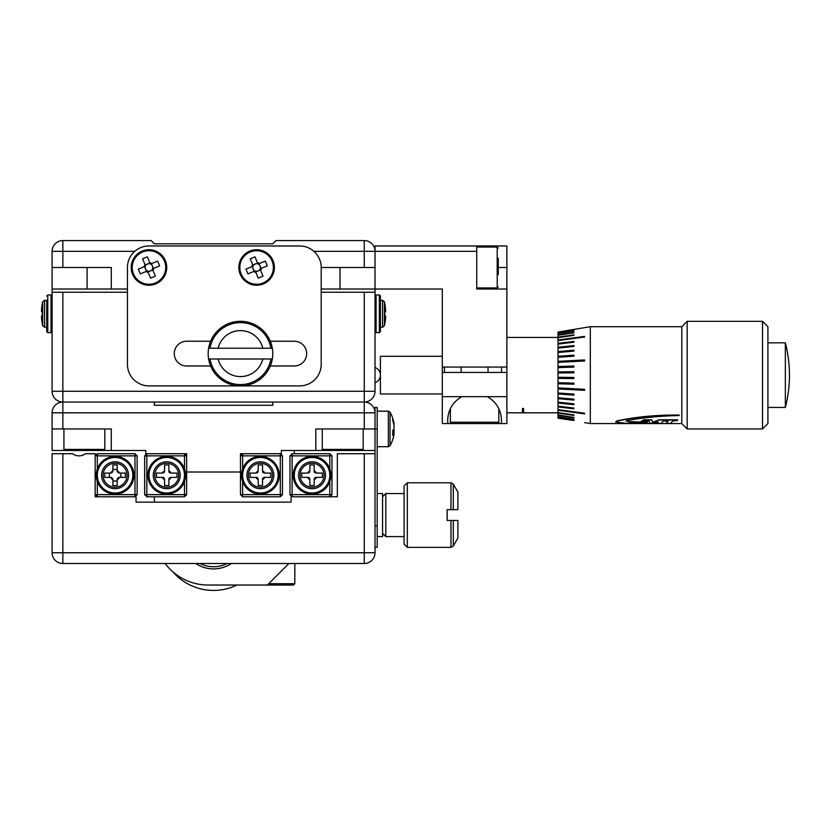 <?xml version="1.0" encoding="UTF-8"?>
<svg xmlns="http://www.w3.org/2000/svg" width="831" height="831" viewBox="0 0 831 831"><rect width="100%" height="100%" fill="white"/><g stroke="black" fill="none" stroke-linecap="round" stroke-linejoin="round"><path stroke-width="1.25" d="M133.905 475.239A18.833 18.833 0 0 1 115.062 494.081A18.833 18.833 0 0 1 96.23 475.239A18.833 18.833 0 0 1 115.062 456.406A18.833 18.833 0 0 1 133.905 475.239M101.611 475.239A13.452 13.452 0 0 0 115.062 488.701A13.452 13.452 0 0 0 128.525 475.239A13.452 13.452 0 0 0 115.062 461.787A13.452 13.452 0 0 0 101.611 475.239A13.452 13.452 0 0 0 115.062 488.701A13.452 13.452 0 0 0 128.525 475.239M115.062 487.195A11.946 11.946 0 0 0 127.008 475.239A11.946 11.946 0 0 0 115.062 463.293A11.946 11.946 0 0 0 103.117 475.239A11.946 11.946 0 0 0 115.062 487.195M112.902 470.865A4.882 4.882 0 0 0 110.689 473.078L111.728 472.787A4.145 4.145 0 0 1 112.611 471.904L112.902 470.865A53.693 1.517 90 0 0 112.881 464.955A52.26 21.97 0 0 1 115.062 464.934A52.26 21.97 0 0 1 117.213 464.955L117.213 470.865A4.882 4.882 0 0 1 119.435 473.078L118.397 472.787A4.145 4.145 0 0 0 117.213 471.707L117.213 470.865L117.213 471.707M110.689 473.078A53.693 1.517 180 0 1 104.779 473.057A52.26 21.97 -90 0 0 104.779 477.399L111.52 477.399A4.145 4.145 0 0 0 112.611 478.583L112.902 479.622A53.693 1.517 90 0 1 112.881 485.522A52.26 21.97 180 0 0 115.062 485.543A52.26 21.97 180 0 0 117.213 485.522L117.213 479.622A4.882 4.882 0 0 0 119.446 477.399L125.346 477.399A52.26 21.97 90 0 0 125.346 473.057A53.693 1.517 180 0 1 119.435 473.078M377.181 536.597L382.561 536.597L382.561 493.541L377.181 493.541M382.561 496.772L385.792 493.541L385.792 536.597L404.084 536.597M407.315 547.359L404.084 544.139L404.084 486.01L407.315 482.78L407.315 547.359L450.973 547.359L453.3 546.019L453.3 520.455L456.988 520.455M453.3 509.683L453.3 484.12L457.912 492.097L457.912 509.683L447.14 509.683L447.14 520.455L453.3 520.455M364.258 453.716L375.02 453.716L375.02 552.75A10.761 10.761 0 0 1 364.258 563.511L62.855 563.511L62.855 552.75L364.258 552.75L364.258 453.716L337.344 453.716L337.344 496.772L291.058 496.772L291.058 502.153L136.055 502.153L136.055 496.772L95.15 496.772L95.15 453.716L85.458 453.716A10.761 10.761 0 0 1 72.546 453.716L62.855 453.716L62.855 552.75L52.093 552.75L52.093 453.716L62.855 453.716M97.3 481.523L97.3 494.622L134.975 494.622L134.975 455.866L97.3 455.866L97.3 468.964M97.3 453.716L97.3 455.866L95.15 455.866L97.3 453.716L134.975 453.716L134.975 455.866L137.136 455.866L137.136 494.622L134.975 496.772L134.975 494.622L137.136 494.622M97.3 496.772L97.3 494.622L95.15 494.622L97.3 496.772M134.975 453.716L137.136 455.866M457.912 520.455L457.912 538.041L453.3 546.019M329.814 496.772L292.138 496.772L289.988 494.622L289.988 455.866L292.138 453.716L329.814 453.716L331.964 455.866L331.964 494.622L329.814 496.772L329.814 481.523M52.093 552.75A10.761 10.761 0 0 0 62.855 563.511A10.761 10.761 0 0 1 52.093 552.75A10.761 10.761 0 0 0 62.855 563.511M329.814 468.964L329.814 455.866L292.138 455.866L292.138 494.622L331.964 494.622M292.138 496.772L292.138 494.622L289.988 494.622M329.814 453.716L329.814 455.866L331.964 455.866M289.988 455.866L292.138 455.866L292.138 453.716M117.213 478.781L117.213 479.622L117.213 478.781A4.145 4.145 0 0 0 118.604 477.399L119.446 477.399M117.213 481.014L112.902 481.014M112.902 469.463L117.213 469.463M109.287 477.399L109.287 473.078M120.838 473.078L120.838 477.399M110.689 477.399A4.882 4.882 0 0 0 112.902 479.622M330.894 475.239A18.833 18.833 0 0 1 312.051 494.081A18.833 18.833 0 0 1 293.218 475.239A18.833 18.833 0 0 1 312.051 456.406A18.833 18.833 0 0 1 330.894 475.239M298.599 475.239A13.452 13.452 0 0 0 312.051 488.701A13.452 13.452 0 0 0 325.503 475.239A13.452 13.452 0 0 0 312.051 461.787A13.452 13.452 0 0 0 298.599 475.239A13.452 13.452 0 0 0 312.051 488.701A13.452 13.452 0 0 0 325.503 475.239M312.051 487.195A11.946 11.946 0 0 0 323.997 475.239A11.946 11.946 0 0 0 312.051 463.293A11.946 11.946 0 0 0 300.105 475.239A11.946 11.946 0 0 0 312.051 487.195M309.225 472.662L307.678 473.078A4.882 4.882 0 0 1 309.89 470.865A53.693 1.517 90 0 0 309.87 464.955A52.26 21.97 0 0 1 312.051 464.934A52.26 21.97 0 0 1 314.201 464.955L314.201 470.865A4.882 4.882 0 0 1 316.424 473.078L314.876 472.662M307.678 473.078A53.693 1.517 180 0 1 301.767 473.057A52.26 21.97 -90 0 0 301.767 477.399L307.667 477.399A4.882 4.882 0 0 0 309.89 479.622A53.693 1.517 90 0 1 309.87 485.522A52.26 21.97 180 0 0 312.051 485.543A52.26 21.97 180 0 0 314.201 485.522L314.201 479.622A4.882 4.882 0 0 0 316.434 477.399L322.335 477.399A52.26 21.97 90 0 0 322.335 473.057A53.693 1.517 180 0 1 316.424 473.078M314.201 479.622L314.201 478.407M314.201 472.081L314.201 470.865M309.464 478.064L309.89 479.622M309.89 470.865L309.464 472.424M307.667 477.399L308.883 477.399M315.219 477.399L316.434 477.399M51.013 332.618L47.783 332.618L51.013 332.618L52.093 331.538L51.013 332.618L47.783 332.618L51.013 332.618L52.093 331.538L51.013 332.618L51.013 294.943L47.783 294.943L47.783 332.618L46.713 331.538L46.713 327.237L44.562 327.237L42.672 325.721A53.818 53.818 0 0 1 42.319 324.08L42.36 324.059A53.776 53.776 0 0 1 41.55 318.159L41.55 315.925L42.36 315.925A52.26 47.419 90 0 1 42.36 311.594L41.55 311.615L41.55 309.402A53.776 53.776 0 0 1 42.36 303.492L42.36 303.492M52.093 313.775L52.093 294.403M76.068 450.485L52.093 450.485L52.093 412.81A10.761 10.761 0 0 1 62.855 402.048A10.761 10.761 0 0 1 52.093 391.276L52.093 292.252L127.444 292.252L62.855 292.252L62.855 391.276L364.258 391.276L364.258 292.252L321.202 292.252L375.02 292.252L375.02 391.276A10.761 10.761 0 0 1 364.258 402.048A10.761 10.761 0 0 1 375.02 412.81L375.02 450.485L351.046 450.485M208.623 348.22A32.295 32.295 0 0 0 208.623 358.992L218.138 358.992A22.967 22.967 0 0 0 262.804 358.992L272.308 358.992A32.295 32.295 0 0 0 272.308 348.22L262.804 348.22A22.967 22.967 0 0 0 218.138 348.22L208.623 348.22A32.295 32.295 0 0 1 272.308 348.22L270.948 348.22A30.944 30.944 0 0 0 209.994 348.22L208.623 348.22A32.295 32.295 0 0 1 272.308 348.22M262.804 348.22L218.138 348.22M208.623 358.992A32.295 32.295 0 0 0 272.308 358.992L270.948 358.992A30.944 30.944 0 0 1 209.994 358.992L208.623 358.992A32.295 32.295 0 0 0 272.308 358.992M218.138 358.992L262.804 358.992M46.713 331.538L47.783 332.618L46.713 331.538L46.713 300.323L44.562 300.323L42.672 301.83A53.818 53.818 0 0 0 42.319 303.471M46.713 327.237L44.562 327.237L46.713 327.237L46.713 300.323M42.672 325.721L44.562 327.237L42.672 325.721L42.672 301.83L44.562 300.323L42.672 301.83L44.562 300.323L44.562 327.237L42.672 325.721A53.818 53.818 0 0 1 42.319 324.08L42.36 324.059A53.776 53.776 0 0 1 41.55 318.159M42.36 315.925A52.26 47.419 90 0 1 42.36 311.594L41.55 311.615M242.621 481.523L242.621 494.622L240.471 494.622L240.471 453.716L281.377 453.716L281.377 450.485L315.822 450.485L315.822 428.952L364.258 428.952L364.258 412.81L62.855 412.81L62.855 402.048L154.358 402.048L154.358 405.279L272.765 405.279L272.765 402.048L364.258 402.048L62.855 402.048L62.855 391.276L52.093 391.276M52.093 412.81L62.855 412.81L62.855 428.952L111.292 428.952L111.292 450.485L145.747 450.485L145.747 453.716L186.643 453.716L186.643 494.622L184.492 494.622L184.492 481.523M240.471 472.008L186.643 472.008M334.415 450.485L315.822 450.485M111.292 450.485L92.698 450.485M62.855 428.952L52.093 428.952M375.02 391.276L364.258 391.276L364.258 412.81L375.02 412.81L375.02 407.429L377.181 407.429L377.181 428.952L364.258 428.952M236.16 405.279L190.953 405.279M322.283 428.952L322.283 449.405A1.08 1.08 0 0 0 323.352 450.485L362.108 450.485A1.08 1.08 0 0 0 363.178 449.405L363.178 428.952M279.216 475.239A18.833 18.833 0 0 1 260.383 494.081A18.833 18.833 0 0 1 241.541 475.239A18.833 18.833 0 0 1 260.383 456.406A18.833 18.833 0 0 1 279.216 475.239M246.932 475.239A13.452 13.452 0 0 0 260.383 488.701A13.452 13.452 0 0 0 273.835 475.239A13.452 13.452 0 0 0 260.383 461.787A13.452 13.452 0 0 0 246.932 475.239A13.452 13.452 0 0 0 260.383 488.701A13.452 13.452 0 0 0 273.835 475.239M260.383 487.195A11.946 11.946 0 0 0 272.329 475.239A11.946 11.946 0 0 0 260.383 463.293A11.946 11.946 0 0 0 248.438 475.239A11.946 11.946 0 0 0 260.383 487.195M257.558 472.662L256.01 473.078A4.882 4.882 0 0 1 258.223 470.865A53.693 1.517 90 0 0 258.202 464.955A52.26 21.97 0 0 1 260.383 464.934A52.26 21.97 0 0 1 262.534 464.955L262.534 470.865A4.882 4.882 0 0 1 264.757 473.078L263.209 472.662M256.01 473.078A53.693 1.517 180 0 1 250.1 473.057A52.26 21.97 -90 0 0 250.1 477.399L256 477.399A4.882 4.882 0 0 0 258.223 479.622A53.693 1.517 90 0 1 258.202 485.522A52.26 21.97 180 0 0 260.383 485.543A52.26 21.97 180 0 0 262.534 485.522L262.534 479.622A4.882 4.882 0 0 0 264.767 477.399L270.667 477.399A52.26 21.97 90 0 0 270.667 473.057A53.693 1.517 180 0 1 264.757 473.078M262.534 479.622L262.534 478.407M262.534 472.081L262.534 470.865M257.797 478.064L258.223 479.622M258.223 470.865L257.797 472.424M256 477.399L257.215 477.399M263.541 477.399L264.767 477.399M242.621 496.772L242.621 494.622L280.296 494.622L280.296 496.772L242.621 496.772L240.471 494.622M282.447 455.866L280.296 453.716L280.296 455.866L282.447 455.866L282.447 494.622L280.296 494.622L280.296 455.866L242.621 455.866L242.621 468.964M242.621 453.716L240.471 455.866L242.621 455.866L242.621 453.716M280.296 496.772L282.447 494.622M185.573 475.239A18.833 18.833 0 0 1 166.73 494.081A18.833 18.833 0 0 1 147.897 475.239A18.833 18.833 0 0 1 166.73 456.406A18.833 18.833 0 0 1 185.573 475.239M153.278 475.239A13.452 13.452 0 0 0 166.73 488.701A13.452 13.452 0 0 0 180.192 475.239A13.452 13.452 0 0 0 166.73 461.787A13.452 13.452 0 0 0 153.278 475.239A13.452 13.452 0 0 0 166.73 488.701A13.452 13.452 0 0 0 180.192 475.239M166.73 487.195A11.946 11.946 0 0 0 178.686 475.239A11.946 11.946 0 0 0 166.73 463.293A11.946 11.946 0 0 0 154.784 475.239A11.946 11.946 0 0 0 166.73 487.195M163.915 472.662L162.357 473.078A4.882 4.882 0 0 1 164.569 470.865A53.693 1.517 90 0 0 164.548 464.955A52.26 21.97 0 0 1 166.73 464.934A52.26 21.97 0 0 1 168.89 464.955L168.89 470.865A4.882 4.882 0 0 1 171.113 473.078L169.555 472.662M162.357 473.078A53.693 1.517 180 0 1 156.446 473.057A52.26 21.97 -90 0 0 156.446 477.399L162.357 477.399A4.882 4.882 0 0 0 164.569 479.622A53.693 1.517 90 0 1 164.548 485.522A52.26 21.97 180 0 0 166.73 485.543A52.26 21.97 180 0 0 168.89 485.522L168.89 479.622A4.882 4.882 0 0 0 171.113 477.399L177.013 477.399A52.26 21.97 90 0 0 177.013 473.057A53.693 1.517 180 0 1 171.113 473.078M168.89 479.622L168.89 478.407M168.89 472.081L168.89 470.865M164.154 478.064L164.569 479.622M164.569 470.865L164.154 472.424M162.357 477.399L163.572 477.399M169.898 477.399L171.113 477.399M184.492 496.772L146.817 496.772L146.817 494.622L184.492 494.622L184.492 496.772L186.643 494.622M144.667 494.622L144.667 455.866L146.817 453.716L146.817 494.622L144.667 494.622L146.817 496.772M184.492 468.964L184.492 455.866L144.667 455.866M184.492 453.716L184.492 455.866L186.643 455.866L184.492 453.716M63.935 428.952L63.935 449.405A1.08 1.08 0 0 0 65.005 450.485L103.761 450.485A1.08 1.08 0 0 0 104.841 449.405L104.841 428.952M231.413 563.511A32.295 32.295 0 0 1 195.711 563.511A32.295 32.295 0 0 0 231.413 563.511M281.377 450.485L294.288 450.485L294.288 453.716M268.725 583.694L294.828 583.694L293.478 585.034L208.176 585.034A53.818 53.818 0 0 1 165.12 563.511M154.358 496.772L154.358 502.153M267.385 585.034L288.908 563.511M377.181 547.359L375.02 547.359L375.02 525.836L377.181 525.836L377.181 547.359M377.181 428.952L377.181 525.836M375.02 450.485L375.02 525.836M394.05 433.761A34.351 31.744 -0 0 1 393.728 435.724A34.351 31.744 -0 0 0 394.05 433.761L394.05 432.92L392.762 432.878M377.181 411.189L388.347 411.189L390.04 412.186L390.04 445.717A34.445 34.445 0 0 0 393.728 435.724A34.445 34.445 0 0 1 390.04 445.717L388.347 446.714L390.04 445.717M394.05 432.92A34.351 13.119 -0 0 1 392.679 435.33A34.04 28.161 -127.4 0 0 392.762 432.961A34.04 28.161 -127.4 0 0 392.679 430.551A34.351 13.119 180 0 0 394.05 428.142L394.05 426.126A34.351 31.744 -0 0 0 392.679 420.289A34.04 11.634 -28.3 0 0 392.679 418.315A34.351 31.744 180 0 1 393.728 422.19A34.445 34.445 0 0 0 390.04 412.186L388.347 411.189L388.347 446.714L377.181 446.714L388.347 446.714M394.05 424.994L394.05 424.153A34.351 31.744 180 0 0 393.728 422.19M393.884 432.92A34.351 31.744 180 0 0 394.05 431.788L394.05 429.762A34.351 13.119 -0 0 0 393.728 428.952M393.25 429.793L394.05 429.762M394.05 431.788L392.741 431.684M199.98 563.511A30.145 30.145 0 0 0 227.133 563.511M237.022 585.034A53.818 53.818 0 0 1 172.9 571.873M134.736 251.346L62.855 251.346L62.855 267.489L111.292 267.489L111.292 289.022L52.093 289.022L52.093 292.252L62.855 292.252M364.258 292.252L375.02 292.252L375.02 289.022L442.3 289.022L442.3 367.063L506.889 367.063L506.889 245.966L476.745 245.966L476.745 289.022L506.889 289.022M379.331 294.943L380.401 296.013L379.331 294.943L376.1 294.943L375.02 296.013L376.1 294.943L379.331 294.943L376.1 294.943L376.1 332.618L379.331 332.618L379.331 294.943L380.401 296.013L380.401 300.323L382.551 300.323L384.441 301.83L384.441 325.721A53.818 53.818 0 0 0 384.795 324.08L384.753 324.059A53.776 53.776 0 0 0 385.563 318.159L385.563 318.148A53.693 53.672 -90 0 1 384.753 324.059A53.776 53.776 0 0 0 385.563 318.159L385.563 315.925L384.753 315.925A52.26 47.419 -90 0 0 384.753 311.594A52.26 47.419 -90 0 1 384.753 315.925M385.563 311.615L384.753 311.594L385.563 311.615L385.563 309.402A53.776 53.776 0 0 0 384.753 303.492L384.795 303.471A53.818 53.818 0 0 0 384.441 301.83A53.818 53.818 0 0 1 384.795 303.471L384.753 303.492A53.693 53.672 -90 0 1 385.563 309.402L385.563 309.402M380.401 300.323L382.551 300.323L380.401 300.323L380.401 331.538L380.401 327.237L380.401 331.538L379.331 332.618L380.401 331.538M380.401 296.013L380.401 327.237L382.551 327.237L384.441 325.721A53.818 53.818 0 0 0 384.795 324.08A53.818 53.818 0 0 1 384.441 325.721L382.551 327.237L384.441 325.721L382.551 327.237L382.551 300.323L384.441 301.83A53.818 53.818 0 0 1 384.795 303.471M785.347 375.134L785.347 407.429A129.169 129.169 0 0 0 785.347 342.839L785.347 375.134M681.804 423.571L681.804 326.697L687.185 321.317L687.185 428.952L681.804 423.571L590.311 423.571L590.311 326.697L558.017 332.078L584.557 327.653M762.536 321.317L767.917 326.697L767.917 423.571L762.536 428.952L762.536 321.317L687.185 321.317M762.536 428.952L687.185 428.952M584.557 422.615L590.311 423.571M558.017 332.348L573.941 329.72L558.017 332.078M573.941 330.998L558.017 333.563L573.941 330.728L558.017 333.293L558.017 332.483M573.941 332.442L558.017 335.205L573.941 332.442L558.017 334.903L558.017 333.563M573.941 332.836L558.017 335.298L558.017 337.147L566.929 335.849M506.889 337.459L558.017 337.459L573.941 334.82M573.941 335.34L558.017 337.666L558.017 339.983L584.557 336.41L584.557 337.043L558.017 340.617L558.017 343.38L573.941 341.448L573.941 342.185L558.017 344.117L558.017 347.275L573.941 345.582L573.941 346.413L558.017 348.106L558.017 351.606L573.941 350.183L573.941 351.098L558.017 352.521L558.017 356.312L573.941 355.18L573.941 356.156L558.017 357.288L558.017 361.319L584.557 359.948L584.557 360.976L558.017 362.337L558.017 366.533L573.941 366.045L573.941 367.094L558.017 367.593L558.017 371.893L573.941 371.727L573.941 372.797L558.017 372.963L558.017 377.295L573.941 377.471L573.941 378.521L573.941 377.471M558.017 377.295L558.017 378.354L573.941 378.521L558.017 378.375L558.017 382.675L573.941 383.174L573.941 384.171L558.017 383.735L573.941 384.223L573.941 383.174M566.929 414.42L573.941 414.929L558.017 412.602L558.017 410.285L584.557 413.859L584.557 413.225L558.017 409.652L558.017 406.889L573.941 408.821L573.941 408.083L558.017 406.151L558.017 402.993L573.941 404.687L573.941 403.856L558.017 402.162L558.017 398.662L573.941 400.085L573.941 399.171L558.017 397.748L558.017 393.956L573.941 395.078L573.941 394.112L558.017 392.98L558.017 388.95L584.557 390.321L584.557 389.292L558.017 387.921L558.017 383.735M573.941 415.448L558.017 413.121L558.017 414.97L573.941 417.432L558.017 415.365L573.941 417.432M573.941 417.827L558.017 415.365L558.017 416.705L573.941 419.271M573.941 419.541L558.017 416.965L558.017 417.785L573.941 420.413M573.941 420.548L558.017 418.19M643.755 419.8L642.882 420.548L648.544 420.548L650.206 423.415L658.121 421.982L656.916 423.187L661.289 423.415L664.125 419.8L659.056 419.8L652.792 422.231L651.691 419.8L643.755 419.8L640.057 422.055L647.307 422.055L647.785 421.452L640.057 422.055M679.249 415.23L679.249 415.053C656.926 414.835 636.151 416.778 616.914 420.901L615.605 422.003L625.577 423.27L645.749 423.415L647.183 422.2L637.502 422.2C631.425 422.46 627.769 421.951 626.553 420.673C643.121 417.578 660.645 415.874 679.104 415.573L679.249 415.23C656.916 415.012 636.141 416.965 616.914 421.099L615.605 422.013M640.057 421.992L628.039 421.577M668.093 420.85L666.223 423.187L670.534 423.415L672.736 421.057L677.442 420.517L677.649 419.8L664.81 419.8L664.187 421.057L668.093 421.057L666.223 423.145M658.121 421.774L656.916 423.145M681.804 326.697L590.311 326.697M442.3 393.967L380.401 393.967L380.401 356.291L442.3 356.291M485.595 423.571L501.311 423.571L501.509 420.341C501.103 409.88 496.387 401.986 487.371 396.667L506.889 396.667L506.889 372.444L442.3 372.444L442.3 367.063M444.45 367.063L444.45 372.444M558.017 412.81L506.889 412.81M523.572 412.747L523.572 408.447L522.491 408.447L522.491 412.747L523.572 412.747M506.889 372.444L506.889 367.063M461.143 367.063L461.143 372.444M488.046 367.063L488.046 372.444M450.371 408.613L450.371 422.231A1.35 1.35 0 0 0 451.721 423.571L497.468 423.571A1.35 1.35 0 0 0 498.808 422.231L498.808 408.613M487.371 396.667L461.807 396.667C452.791 401.986 448.086 409.88 447.68 420.341L447.878 423.571L463.584 423.571M498.278 258.368L498.278 274.635M506.889 396.667L506.889 423.571L501.311 423.571M442.3 372.444L442.3 396.667L461.807 396.667M476.745 251.346L375.02 251.346L375.02 245.966L476.745 245.966M447.878 423.571L442.3 423.571L442.3 396.667M501.509 372.444L501.509 367.063M522.491 408.447L522.491 412.643L523.572 412.643L523.572 408.447M558.017 412.602L558.017 413.121M558.017 409.652L558.017 410.285M558.017 406.151L558.017 406.889M558.017 402.162L558.017 402.993M558.017 397.748L558.017 398.662M558.017 392.98L558.017 393.956M558.017 387.921L558.017 388.95M558.017 382.675L558.017 383.673M573.941 372.797L573.941 371.748L558.017 371.914L558.017 372.963M573.941 367.094L573.941 366.097L558.017 366.596L558.017 367.593M584.557 360.976L584.557 360.052L558.017 361.412L558.017 362.337M573.941 356.156L573.941 355.325L558.017 356.447L558.017 357.288M573.941 351.098L573.941 350.36L558.017 351.783L558.017 352.521M573.941 346.413L573.941 345.789L558.017 347.483L558.017 348.106M573.941 342.185L558.017 344.117M584.557 337.043L558.017 340.617M558.017 337.147L558.017 337.666M573.941 414.929L558.017 412.841M584.557 413.225L558.017 410.026M573.941 408.083L558.017 406.65M573.941 403.856L573.941 404.479L558.017 402.786M573.941 399.171L573.941 399.908L558.017 398.485M573.941 394.112L573.941 394.943L558.017 393.821M584.557 389.292L584.557 390.217L558.017 388.856M642.571 420.548L641.625 421.275L648.263 420.746L642.571 420.746M625.992 421.13L626.553 420.673M664.81 419.8L664.187 421.057M677.649 419.998L664.81 419.998M652.792 422.231L651.691 419.998L643.755 419.998M659.056 419.8L652.792 422.439M664.125 419.998L659.056 419.998M272.765 243.805L154.358 243.805L272.765 243.805L275.996 240.575L364.258 240.575A10.761 10.761 0 0 1 375.02 251.346L375.02 267.489L364.258 267.489L364.258 251.346L313.91 251.346M340.035 267.489L340.035 289.022L375.02 289.022L375.02 267.489M52.093 289.022L52.093 251.346A10.761 10.761 0 0 1 62.855 240.575L151.128 240.575L154.358 243.805M111.292 289.022L127.444 289.022M321.202 267.489A21.533 21.533 0 0 0 299.669 245.966L148.967 245.966A21.533 21.533 0 0 0 127.444 267.489L127.444 364.373A21.533 21.533 0 0 0 148.967 385.896L299.669 385.896A21.533 21.533 0 0 0 321.202 364.373L321.202 267.489L364.258 267.489M340.035 289.022L321.202 289.022M62.855 267.489L52.093 267.489M210.638 341.229L186.643 341.229A12.382 12.382 0 0 0 174.271 353.601A12.382 12.382 0 0 0 186.643 365.983L210.638 365.983M149.954 263.105L148.531 263.687A3.823 3.823 0 0 0 147.658 271.083A3.823 3.823 0 0 0 152.572 268.797L159.614 265.889A34.04 15.187 67.6 0 0 158.669 263.489A34.04 15.187 67.6 0 0 157.641 261.111L151.803 263.52A4.872 4.872 0 0 0 149.777 262.689L147.367 256.852A34.04 15.187 -22.4 0 0 142.6 258.825L145.01 264.663A4.872 4.872 0 0 0 144.168 266.678L138.33 269.088A34.04 15.187 -112.4 0 0 139.276 271.498A34.04 15.187 -112.4 0 0 140.304 273.866L146.142 271.457A4.872 4.872 0 0 0 148.157 272.298L150.567 278.125A34.04 15.187 157.6 0 0 155.345 276.152L152.935 270.324A4.872 4.872 0 0 0 153.777 268.299M147.991 271.882L152.769 269.909M155.75 283.901A17.763 17.763 0 0 0 165.39 260.705A17.763 17.763 0 0 0 142.194 251.076A17.763 17.763 0 0 0 132.555 274.272A17.763 17.763 0 0 0 155.75 283.901A17.763 17.763 0 0 1 132.555 274.272A17.763 17.763 0 0 1 142.194 251.076M164.465 261.09A16.765 16.765 0 0 0 142.568 251.99A16.765 16.765 0 0 0 133.479 273.898A16.765 16.765 0 0 0 155.376 282.987A16.765 16.765 0 0 0 164.465 261.09M257.6 263.105L256.177 263.687A3.823 3.823 0 0 0 255.304 271.083A3.823 3.823 0 0 0 260.207 268.797L267.25 265.889A34.04 15.187 67.6 0 0 266.304 263.489A34.04 15.187 67.6 0 0 265.276 261.111L259.449 263.52A4.872 4.872 0 0 0 257.423 262.689L255.013 256.852A34.04 15.187 -22.4 0 0 250.235 258.825L252.655 264.663A4.872 4.872 0 0 0 251.814 266.678L245.976 269.088A34.04 15.187 -112.4 0 0 246.921 271.498A34.04 15.187 -112.4 0 0 247.95 273.866L253.787 271.457A4.872 4.872 0 0 0 255.803 272.298L258.212 278.125A34.04 15.187 157.6 0 0 262.991 276.152L260.581 270.324A4.872 4.872 0 0 0 261.422 268.299M255.636 271.882L260.404 269.909M263.396 283.901A17.763 17.763 0 0 0 273.035 260.705A17.763 17.763 0 0 0 249.83 251.076A17.763 17.763 0 0 0 240.201 274.272A17.763 17.763 0 0 0 263.396 283.901A17.763 17.763 0 0 1 240.201 274.272A17.763 17.763 0 0 1 249.83 251.076M272.111 261.09A16.765 16.765 0 0 0 250.214 251.99A16.765 16.765 0 0 0 241.115 273.898A16.765 16.765 0 0 0 263.022 282.987A16.765 16.765 0 0 0 272.111 261.09M259.449 263.52L258.233 264.029L259.033 263.697L259.615 265.12A3.823 3.823 0 0 0 256.177 263.687L252.821 265.079L253.154 265.868L252.655 264.663M253.787 271.457L254.992 270.958L254.203 271.28L252.811 267.935L252.229 266.512L253.019 266.18L251.814 266.678M261.007 268.475L260.207 268.797A3.823 3.823 0 0 0 260.415 267.052L259.615 265.12A3.823 3.823 0 0 1 260.415 267.052L261.007 268.475M255.387 271.29L255.803 272.298M260.581 270.324L260.082 269.109M257.922 263.894L257.423 262.689M151.803 263.52L150.598 264.029L151.387 263.697L151.98 265.12A3.823 3.823 0 0 0 148.531 263.687L145.176 265.079L145.508 265.868L145.01 264.663M146.142 271.457L147.347 270.958L146.557 271.28L145.165 267.935L144.584 266.512L145.373 266.18L144.168 266.678M153.361 268.475L152.572 268.797A3.823 3.823 0 0 0 152.769 267.052L151.98 265.12A3.823 3.823 0 0 1 152.769 267.052L153.361 268.475M147.741 271.29L148.157 272.298M152.935 270.324L152.437 269.109M150.286 263.894L149.777 262.689M270.293 365.983L294.288 365.983A12.382 12.382 0 0 0 306.67 353.601A12.382 12.382 0 0 0 294.288 341.229L270.293 341.229M97.3 475.239A17.763 17.763 0 0 0 115.062 493.001A17.763 17.763 0 0 0 132.825 475.239A17.763 17.763 0 0 0 115.062 457.476A17.763 17.763 0 0 0 97.3 475.239M407.315 482.78L450.973 482.78L450.973 509.683M450.973 520.455L450.973 547.359M375.02 552.75L364.258 552.75L364.258 563.511A10.761 10.761 0 0 0 375.02 552.75M294.288 475.239A17.763 17.763 0 0 0 312.051 493.001A17.763 17.763 0 0 0 329.814 475.239A17.763 17.763 0 0 0 312.051 457.476A17.763 17.763 0 0 0 294.288 475.239M322.283 449.405L363.178 449.405M242.621 475.239A17.763 17.763 0 0 0 260.383 493.001A17.763 17.763 0 0 0 278.146 475.239A17.763 17.763 0 0 0 260.383 457.476A17.763 17.763 0 0 0 242.621 475.239M148.967 475.239A17.763 17.763 0 0 0 166.73 493.001A17.763 17.763 0 0 0 184.492 475.239A17.763 17.763 0 0 0 166.73 457.476A17.763 17.763 0 0 0 148.967 475.239M63.935 449.405L104.841 449.405M450.371 422.231L498.808 422.231M476.745 287.942L497.198 287.942L497.198 247.036L498.278 248.116M498.278 267.489L506.889 267.489M87.078 289.022L87.078 267.489M375.02 251.346L364.258 251.346L364.258 240.575M62.855 240.575L62.855 251.346L52.093 251.346M385.792 493.541L404.084 493.541M453.3 484.12L450.973 482.78M382.561 533.367L385.792 536.597M47.783 294.943L46.713 296.013M51.013 294.943L52.093 296.013M294.828 563.511L294.828 583.694M375.02 382.748A8.071 8.071 0 0 0 375.02 367.52M376.1 332.618L375.02 331.538L376.1 332.618L379.331 332.618M380.401 327.237L382.551 327.237M767.917 407.429L785.347 407.429M476.745 247.036L497.198 247.036M497.198 287.942L498.278 286.861M767.917 342.839L785.347 342.839M382.551 300.323L384.441 301.83L382.551 300.323"/></g></svg>
